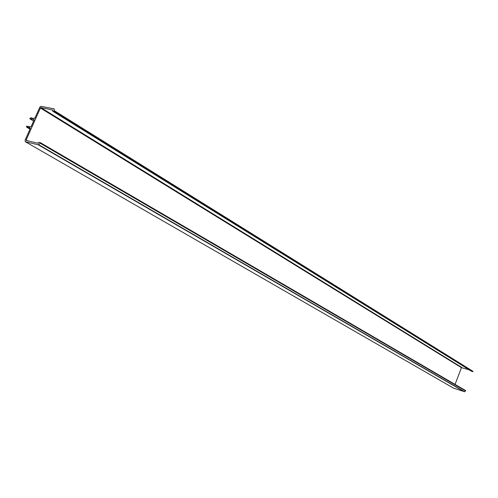 <?xml version="1.0" encoding="UTF-8"?>
<svg xmlns="http://www.w3.org/2000/svg" width="498" height="498" viewBox="0 0 498 498"><rect width="100%" height="100%" fill="white"/><g stroke="black" fill="none" stroke-linecap="round" stroke-linejoin="round"><path stroke-width="0.75" d="M25.373 141.743L38.215 144.781L40.226 143.262L40.469 142.721L38.651 142.291L38.209 143.287L26.263 140.473L26.164 139.963L40.413 108.022L40.911 107.643L52.969 110.077L52.533 111.06L54.363 111.428L54.176 108.857L40.792 106.298L39.715 107.406L34.904 118.194L34.163 118.038L33.883 118.655L30.901 117.733L29.917 118.487L34.231 119.701L31.025 126.878L26.487 126.162L26.68 127.177L29.892 127.6L29.612 128.223L30.353 128.384L25.081 140.199L25.373 141.743L453.628 388.185L464.615 391.745L465.711 390.619L40.469 142.721M52.533 111.06L471.407 371.197L472.895 371.67L473.019 371.346L54.606 110.892M455.066 384.412L461.447 367.661L469.203 369.827M472.895 371.67L54.363 111.428M32.239 118.306L31.492 117.858M33.627 121.045L29.799 118.748M30.092 128.976L27.265 127.307M30.21 128.708L27.384 127.046M30.26 128.602L29.612 128.223M464.186 391.702L38.215 144.781M465.586 390.942L40.226 143.262M27.602 140.791L26.164 139.963M461.447 367.661L40.413 108.022M461.789 367.474L40.911 107.643M30.011 129.144L26.68 127.177M464.615 391.745L38.763 144.744M461.683 367.462L40.774 107.655"/></g></svg>
